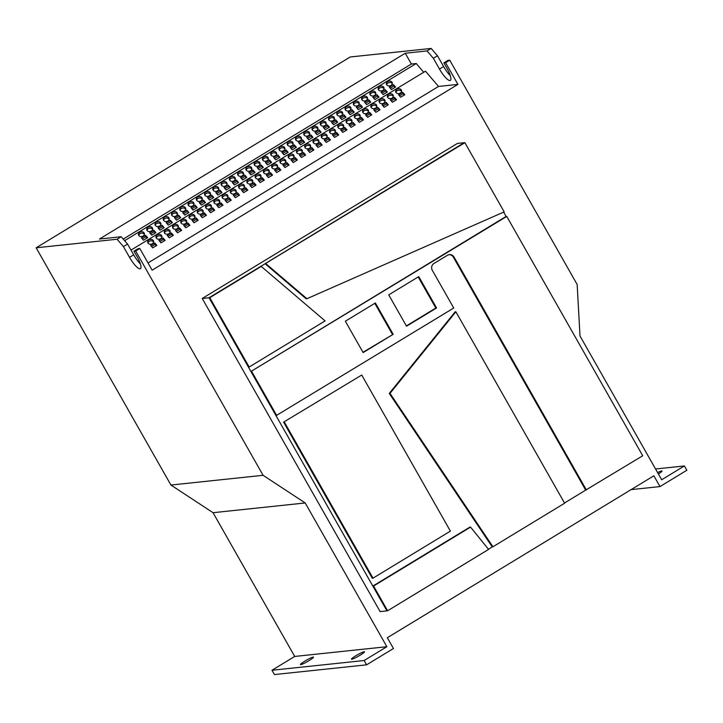 <?xml version="1.0" encoding="UTF-8"?>
<svg xmlns="http://www.w3.org/2000/svg" width="723" height="723" viewBox="0 0 723 723"><rect width="100%" height="100%" fill="white"/><g stroke="black" fill="none" stroke-linecap="round" stroke-linejoin="round"><path stroke-width="1.08" d="M657.614 472.607A7.492 0.85 150.4 0 1 661.717 470.935A7.492 0.85 150.4 0 1 662.033 470.998A7.492 0.85 150.4 0 1 658.391 473.972M300.777 664.627A7.492 0.85 150.4 0 1 300.461 664.554A7.492 0.85 150.4 0 1 305.739 660.596A7.492 0.85 150.4 0 1 313.176 657.09A7.492 0.85 150.4 0 1 313.484 657.162A7.492 0.85 150.4 0 1 308.215 661.12A7.492 0.85 150.4 0 1 300.777 664.627M351.794 659.231A7.492 0.85 150.4 0 1 351.477 659.168A7.492 0.85 150.4 0 1 356.746 655.21A7.492 0.85 150.4 0 1 364.184 651.703A7.492 0.85 150.4 0 1 364.5 651.766A7.492 0.85 150.4 0 1 359.232 655.734A7.492 0.85 150.4 0 1 351.794 659.231M248.188 179.629A2.991 2.422 -10.5 0 0 246.895 182.106A2.991 2.422 -10.5 0 0 251.496 183.488A2.991 2.422 -10.5 0 0 252.788 181.012A2.991 2.422 -10.5 0 0 248.188 179.629M252.779 181.762A2.991 2.422 -10.5 0 0 248.459 181.075A2.991 2.422 -10.5 0 0 247.167 182.802M256.457 174.614A2.991 2.422 -10.5 0 0 255.156 177.081A2.991 2.422 -10.5 0 0 259.756 178.464A2.991 2.422 -10.5 0 0 261.048 175.996A2.991 2.422 -10.5 0 0 256.457 174.614M261.048 176.737A2.991 2.422 -10.5 0 0 256.719 176.051A2.991 2.422 -10.5 0 0 255.427 177.777M231.658 189.679A2.991 2.422 -10.5 0 0 230.366 192.146A2.991 2.422 -10.5 0 0 234.966 193.529A2.991 2.422 -10.5 0 0 236.258 191.062A2.991 2.422 -10.5 0 0 231.658 189.679M236.249 191.803A2.991 2.422 -10.5 0 0 231.929 191.116A2.991 2.422 -10.5 0 0 230.637 192.842M239.928 184.654A2.991 2.422 -10.5 0 0 238.626 187.121A2.991 2.422 -10.5 0 0 243.226 188.504A2.991 2.422 -10.5 0 0 244.519 186.037A2.991 2.422 -10.5 0 0 239.928 184.654M244.519 186.778A2.991 2.422 -10.5 0 0 240.19 186.091A2.991 2.422 -10.5 0 0 238.897 187.817M281.247 159.548A2.991 2.422 -10.5 0 0 279.955 162.015A2.991 2.422 -10.5 0 0 284.555 163.398A2.991 2.422 -10.5 0 0 285.847 160.931A2.991 2.422 -10.5 0 0 281.247 159.548M285.838 161.672A2.991 2.422 -10.5 0 0 281.518 160.985A2.991 2.422 -10.5 0 0 280.226 162.711M289.516 154.523A2.991 2.422 -10.5 0 0 288.215 156.999A2.991 2.422 -10.5 0 0 292.815 158.382A2.991 2.422 -10.5 0 0 294.107 155.906A2.991 2.422 -10.5 0 0 289.516 154.523M294.107 156.656A2.991 2.422 -10.5 0 0 289.778 155.969A2.991 2.422 -10.5 0 0 288.486 157.695M264.717 169.589A2.991 2.422 -10.5 0 0 263.425 172.065A2.991 2.422 -10.5 0 0 268.025 173.448A2.991 2.422 -10.5 0 0 269.317 170.971A2.991 2.422 -10.5 0 0 264.717 169.589M269.308 171.722A2.991 2.422 -10.5 0 0 264.989 171.035A2.991 2.422 -10.5 0 0 263.696 172.761M272.987 164.564A2.991 2.422 -10.5 0 0 271.685 167.04A2.991 2.422 -10.5 0 0 276.285 168.423A2.991 2.422 -10.5 0 0 277.578 165.947A2.991 2.422 -10.5 0 0 272.987 164.564M277.578 166.697A2.991 2.422 -10.5 0 0 273.249 166.01A2.991 2.422 -10.5 0 0 271.956 167.736M182.069 219.801A2.991 2.422 -10.5 0 0 180.777 222.277A2.991 2.422 -10.5 0 0 185.377 223.66A2.991 2.422 -10.5 0 0 186.67 221.184A2.991 2.422 -10.5 0 0 182.069 219.801M186.661 221.934A2.991 2.422 -10.5 0 0 182.341 221.247A2.991 2.422 -10.5 0 0 181.048 222.973M190.339 214.785A2.991 2.422 -10.5 0 0 189.046 217.252A2.991 2.422 -10.5 0 0 193.637 218.635A2.991 2.422 -10.5 0 0 194.93 216.168A2.991 2.422 -10.5 0 0 190.339 214.785M194.93 216.909A2.991 2.422 -10.5 0 0 190.601 216.222A2.991 2.422 -10.5 0 0 189.309 217.948M165.54 229.851A2.991 2.422 -10.5 0 0 164.248 232.318A2.991 2.422 -10.5 0 0 168.848 233.701A2.991 2.422 -10.5 0 0 170.14 231.233A2.991 2.422 -10.5 0 0 165.54 229.851M170.131 231.975A2.991 2.422 -10.5 0 0 165.811 231.288A2.991 2.422 -10.5 0 0 164.519 233.014M173.809 224.826A2.991 2.422 -10.5 0 0 172.517 227.293A2.991 2.422 -10.5 0 0 177.108 228.676A2.991 2.422 -10.5 0 0 178.4 226.209A2.991 2.422 -10.5 0 0 173.809 224.826M178.4 226.95A2.991 2.422 -10.5 0 0 174.071 226.263A2.991 2.422 -10.5 0 0 172.779 227.989M215.129 199.72A2.991 2.422 -10.5 0 0 213.836 202.187A2.991 2.422 -10.5 0 0 218.436 203.57A2.991 2.422 -10.5 0 0 219.729 201.102A2.991 2.422 -10.5 0 0 215.129 199.72M219.72 201.844A2.991 2.422 -10.5 0 0 215.4 201.157A2.991 2.422 -10.5 0 0 214.107 202.883M223.398 194.695A2.991 2.422 -10.5 0 0 222.097 197.171A2.991 2.422 -10.5 0 0 226.697 198.554A2.991 2.422 -10.5 0 0 227.989 196.078A2.991 2.422 -10.5 0 0 223.398 194.695M227.989 196.828A2.991 2.422 -10.5 0 0 223.66 196.141A2.991 2.422 -10.5 0 0 222.368 197.867M198.599 209.76A2.991 2.422 -10.5 0 0 197.307 212.237A2.991 2.422 -10.5 0 0 201.907 213.619A2.991 2.422 -10.5 0 0 203.199 211.143A2.991 2.422 -10.5 0 0 198.599 209.76M203.19 211.893A2.991 2.422 -10.5 0 0 198.87 211.206A2.991 2.422 -10.5 0 0 197.578 212.924M206.868 204.736A2.991 2.422 -10.5 0 0 205.567 207.212A2.991 2.422 -10.5 0 0 210.167 208.595A2.991 2.422 -10.5 0 0 211.459 206.118A2.991 2.422 -10.5 0 0 206.868 204.736M211.459 206.868A2.991 2.422 -10.5 0 0 207.13 206.182A2.991 2.422 -10.5 0 0 205.838 207.908M380.425 99.286A2.991 2.422 -10.5 0 0 379.132 101.762A2.991 2.422 -10.5 0 0 383.732 103.145A2.991 2.422 -10.5 0 0 385.025 100.669A2.991 2.422 -10.5 0 0 380.425 99.286M385.016 101.419A2.991 2.422 -10.5 0 0 380.696 100.732A2.991 2.422 -10.5 0 0 379.403 102.458M388.694 94.27A2.991 2.422 -10.5 0 0 387.392 96.737A2.991 2.422 -10.5 0 0 391.993 98.12A2.991 2.422 -10.5 0 0 393.285 95.653A2.991 2.422 -10.5 0 0 388.694 94.27M393.285 96.394A2.991 2.422 -10.5 0 0 388.956 95.707A2.991 2.422 -10.5 0 0 387.664 97.433M363.895 109.336A2.991 2.422 -10.5 0 0 362.603 111.803A2.991 2.422 -10.5 0 0 367.203 113.186A2.991 2.422 -10.5 0 0 368.495 110.718A2.991 2.422 -10.5 0 0 363.895 109.336M368.486 111.459A2.991 2.422 -10.5 0 0 364.166 110.773A2.991 2.422 -10.5 0 0 362.874 112.499M372.164 104.311A2.991 2.422 -10.5 0 0 370.863 106.787A2.991 2.422 -10.5 0 0 375.463 108.161A2.991 2.422 -10.5 0 0 376.755 105.694A2.991 2.422 -10.5 0 0 372.164 104.311M376.755 106.444A2.991 2.422 -10.5 0 0 372.426 105.748A2.991 2.422 -10.5 0 0 371.134 107.474M396.954 89.245A2.991 2.422 -10.5 0 0 395.662 91.722A2.991 2.422 -10.5 0 0 400.262 93.104A2.991 2.422 -10.5 0 0 401.554 90.628A2.991 2.422 -10.5 0 0 396.954 89.245M401.545 91.378A2.991 2.422 -10.5 0 0 397.225 90.691A2.991 2.422 -10.5 0 0 395.933 92.417M314.306 139.458A2.991 2.422 -10.5 0 0 313.014 141.934A2.991 2.422 -10.5 0 0 317.614 143.317A2.991 2.422 -10.5 0 0 318.906 140.84A2.991 2.422 -10.5 0 0 314.306 139.458M318.897 141.591A2.991 2.422 -10.5 0 0 314.577 140.904A2.991 2.422 -10.5 0 0 313.285 142.63M322.575 134.442A2.991 2.422 -10.5 0 0 321.274 136.909A2.991 2.422 -10.5 0 0 325.874 138.292A2.991 2.422 -10.5 0 0 327.167 135.825A2.991 2.422 -10.5 0 0 322.575 134.442M327.167 136.566A2.991 2.422 -10.5 0 0 322.838 135.879A2.991 2.422 -10.5 0 0 321.545 137.605M297.777 149.507A2.991 2.422 -10.5 0 0 296.484 151.975A2.991 2.422 -10.5 0 0 301.084 153.357A2.991 2.422 -10.5 0 0 302.377 150.89A2.991 2.422 -10.5 0 0 297.777 149.507M302.368 151.631A2.991 2.422 -10.5 0 0 298.048 150.944A2.991 2.422 -10.5 0 0 296.755 152.67M306.046 144.483A2.991 2.422 -10.5 0 0 304.745 146.95A2.991 2.422 -10.5 0 0 309.345 148.332A2.991 2.422 -10.5 0 0 310.637 145.865A2.991 2.422 -10.5 0 0 306.046 144.483M310.637 146.615A2.991 2.422 -10.5 0 0 306.308 145.919A2.991 2.422 -10.5 0 0 305.016 147.646M347.365 119.376A2.991 2.422 -10.5 0 0 346.073 121.844A2.991 2.422 -10.5 0 0 350.673 123.226A2.991 2.422 -10.5 0 0 351.965 120.759A2.991 2.422 -10.5 0 0 347.365 119.376M351.956 121.5A2.991 2.422 -10.5 0 0 347.636 120.813A2.991 2.422 -10.5 0 0 346.344 122.539M355.635 114.351A2.991 2.422 -10.5 0 0 354.333 116.828A2.991 2.422 -10.5 0 0 358.933 118.211A2.991 2.422 -10.5 0 0 360.226 115.734A2.991 2.422 -10.5 0 0 355.635 114.351M360.226 116.484A2.991 2.422 -10.5 0 0 355.897 115.797A2.991 2.422 -10.5 0 0 354.604 117.524M330.836 129.417A2.991 2.422 -10.5 0 0 329.543 131.893A2.991 2.422 -10.5 0 0 334.143 133.276A2.991 2.422 -10.5 0 0 335.436 130.8A2.991 2.422 -10.5 0 0 330.836 129.417M335.427 131.55A2.991 2.422 -10.5 0 0 331.107 130.863A2.991 2.422 -10.5 0 0 329.815 132.589M339.105 124.392A2.991 2.422 -10.5 0 0 337.804 126.868A2.991 2.422 -10.5 0 0 342.404 128.251A2.991 2.422 -10.5 0 0 343.696 125.775A2.991 2.422 -10.5 0 0 339.105 124.392M343.696 126.525A2.991 2.422 -10.5 0 0 339.367 125.838A2.991 2.422 -10.5 0 0 338.075 127.564M157.28 234.867A2.991 2.422 -10.5 0 0 155.987 237.343A2.991 2.422 -10.5 0 0 160.578 238.726A2.991 2.422 -10.5 0 0 161.871 236.249A2.991 2.422 -10.5 0 0 157.28 234.867M161.871 236.999A2.991 2.422 -10.5 0 0 157.542 236.313A2.991 2.422 -10.5 0 0 156.258 238.039M148.034 227.185A2.991 2.422 -10.5 0 0 146.742 229.661A2.991 2.422 -10.5 0 0 151.342 231.044A2.991 2.422 -10.5 0 0 152.634 228.567A2.991 2.422 -10.5 0 0 148.034 227.185M152.625 229.318A2.991 2.422 -10.5 0 0 148.305 228.631A2.991 2.422 -10.5 0 0 147.013 230.357M149.01 239.891A2.991 2.422 -10.5 0 0 147.718 242.359A2.991 2.422 -10.5 0 0 152.318 243.741A2.991 2.422 -10.5 0 0 153.61 241.274A2.991 2.422 -10.5 0 0 149.01 239.891M153.601 242.015A2.991 2.422 -10.5 0 0 149.281 241.328A2.991 2.422 -10.5 0 0 147.989 243.055M139.774 232.21A2.991 2.422 -10.5 0 0 138.473 234.686A2.991 2.422 -10.5 0 0 143.073 236.06A2.991 2.422 -10.5 0 0 144.365 233.592A2.991 2.422 -10.5 0 0 139.774 232.21M144.365 234.342A2.991 2.422 -10.5 0 0 140.036 233.646A2.991 2.422 -10.5 0 0 138.744 235.373M156.304 222.169A2.991 2.422 -10.5 0 0 155.002 224.636A2.991 2.422 -10.5 0 0 159.602 226.019A2.991 2.422 -10.5 0 0 160.895 223.552A2.991 2.422 -10.5 0 0 156.304 222.169M160.895 224.293A2.991 2.422 -10.5 0 0 156.566 223.606A2.991 2.422 -10.5 0 0 155.273 225.332M164.564 217.144A2.991 2.422 -10.5 0 0 163.271 219.62A2.991 2.422 -10.5 0 0 167.872 221.003A2.991 2.422 -10.5 0 0 169.164 218.527A2.991 2.422 -10.5 0 0 164.564 217.144M169.155 219.277A2.991 2.422 -10.5 0 0 164.835 218.59A2.991 2.422 -10.5 0 0 163.543 220.316M172.833 212.119A2.991 2.422 -10.5 0 0 171.532 214.595A2.991 2.422 -10.5 0 0 176.132 215.978A2.991 2.422 -10.5 0 0 177.424 213.502A2.991 2.422 -10.5 0 0 172.833 212.119M177.424 214.252A2.991 2.422 -10.5 0 0 173.095 213.565A2.991 2.422 -10.5 0 0 171.803 215.291M181.093 207.103A2.991 2.422 -10.5 0 0 179.801 209.571A2.991 2.422 -10.5 0 0 184.401 210.953A2.991 2.422 -10.5 0 0 185.694 208.486A2.991 2.422 -10.5 0 0 181.093 207.103M185.684 209.227A2.991 2.422 -10.5 0 0 181.365 208.54A2.991 2.422 -10.5 0 0 180.072 210.266M189.363 202.079A2.991 2.422 -10.5 0 0 188.061 204.555A2.991 2.422 -10.5 0 0 192.661 205.938A2.991 2.422 -10.5 0 0 193.954 203.461A2.991 2.422 -10.5 0 0 189.363 202.079M193.954 204.211A2.991 2.422 -10.5 0 0 189.625 203.524A2.991 2.422 -10.5 0 0 188.332 205.251M197.623 197.063A2.991 2.422 -10.5 0 0 196.331 199.53A2.991 2.422 -10.5 0 0 200.931 200.913A2.991 2.422 -10.5 0 0 202.223 198.445A2.991 2.422 -10.5 0 0 197.623 197.063M202.214 199.187A2.991 2.422 -10.5 0 0 197.894 198.5A2.991 2.422 -10.5 0 0 196.602 200.226M205.892 192.038A2.991 2.422 -10.5 0 0 204.591 194.514A2.991 2.422 -10.5 0 0 209.191 195.897A2.991 2.422 -10.5 0 0 210.483 193.421A2.991 2.422 -10.5 0 0 205.892 192.038M210.483 194.171A2.991 2.422 -10.5 0 0 206.154 193.484A2.991 2.422 -10.5 0 0 204.862 195.201M214.153 187.013A2.991 2.422 -10.5 0 0 212.86 189.489A2.991 2.422 -10.5 0 0 217.46 190.872A2.991 2.422 -10.5 0 0 218.753 188.396A2.991 2.422 -10.5 0 0 214.153 187.013M218.744 189.146A2.991 2.422 -10.5 0 0 214.424 188.459A2.991 2.422 -10.5 0 0 213.131 190.185M222.422 181.997A2.991 2.422 -10.5 0 0 221.121 184.464A2.991 2.422 -10.5 0 0 225.721 185.847A2.991 2.422 -10.5 0 0 227.013 183.38A2.991 2.422 -10.5 0 0 222.422 181.997M227.013 184.121A2.991 2.422 -10.5 0 0 222.684 183.434A2.991 2.422 -10.5 0 0 221.392 185.16M230.682 176.972A2.991 2.422 -10.5 0 0 229.39 179.449A2.991 2.422 -10.5 0 0 233.99 180.831A2.991 2.422 -10.5 0 0 235.282 178.355A2.991 2.422 -10.5 0 0 230.682 176.972M235.273 179.105A2.991 2.422 -10.5 0 0 230.953 178.418A2.991 2.422 -10.5 0 0 229.661 180.144M238.951 171.957A2.991 2.422 -10.5 0 0 237.65 174.424A2.991 2.422 -10.5 0 0 242.25 175.806A2.991 2.422 -10.5 0 0 243.543 173.339A2.991 2.422 -10.5 0 0 238.951 171.957M243.543 174.08A2.991 2.422 -10.5 0 0 239.214 173.393A2.991 2.422 -10.5 0 0 237.921 175.12M247.212 166.932A2.991 2.422 -10.5 0 0 245.919 169.399A2.991 2.422 -10.5 0 0 250.519 170.782A2.991 2.422 -10.5 0 0 251.812 168.314A2.991 2.422 -10.5 0 0 247.212 166.932M251.803 169.055A2.991 2.422 -10.5 0 0 247.483 168.369A2.991 2.422 -10.5 0 0 246.191 170.095M255.481 161.907A2.991 2.422 -10.5 0 0 254.18 164.383A2.991 2.422 -10.5 0 0 258.78 165.766A2.991 2.422 -10.5 0 0 260.072 163.29A2.991 2.422 -10.5 0 0 255.481 161.907M260.072 164.04A2.991 2.422 -10.5 0 0 255.743 163.353A2.991 2.422 -10.5 0 0 254.451 165.079M263.741 156.891A2.991 2.422 -10.5 0 0 262.449 159.358A2.991 2.422 -10.5 0 0 267.049 160.741A2.991 2.422 -10.5 0 0 268.341 158.274A2.991 2.422 -10.5 0 0 263.741 156.891M268.332 159.015A2.991 2.422 -10.5 0 0 264.012 158.328A2.991 2.422 -10.5 0 0 262.72 160.054M272.011 151.866A2.991 2.422 -10.5 0 0 270.709 154.342A2.991 2.422 -10.5 0 0 275.309 155.725A2.991 2.422 -10.5 0 0 276.602 153.249A2.991 2.422 -10.5 0 0 272.011 151.866M276.602 153.999A2.991 2.422 -10.5 0 0 272.273 153.312A2.991 2.422 -10.5 0 0 270.98 155.029M280.271 146.841A2.991 2.422 -10.5 0 0 278.979 149.318A2.991 2.422 -10.5 0 0 283.579 150.7A2.991 2.422 -10.5 0 0 284.871 148.224A2.991 2.422 -10.5 0 0 280.271 146.841M284.862 148.974A2.991 2.422 -10.5 0 0 280.542 148.287A2.991 2.422 -10.5 0 0 279.25 150.013M288.54 141.825A2.991 2.422 -10.5 0 0 287.239 144.293A2.991 2.422 -10.5 0 0 291.839 145.675A2.991 2.422 -10.5 0 0 293.131 143.208A2.991 2.422 -10.5 0 0 288.54 141.825M293.131 143.949A2.991 2.422 -10.5 0 0 288.802 143.262A2.991 2.422 -10.5 0 0 287.51 144.989M296.801 136.801A2.991 2.422 -10.5 0 0 295.508 139.277A2.991 2.422 -10.5 0 0 300.108 140.66A2.991 2.422 -10.5 0 0 301.401 138.183A2.991 2.422 -10.5 0 0 296.801 136.801M301.392 138.933A2.991 2.422 -10.5 0 0 297.072 138.247A2.991 2.422 -10.5 0 0 295.779 139.973M305.07 131.785A2.991 2.422 -10.5 0 0 303.768 134.252A2.991 2.422 -10.5 0 0 308.369 135.635A2.991 2.422 -10.5 0 0 309.661 133.168A2.991 2.422 -10.5 0 0 305.07 131.785M309.661 133.909A2.991 2.422 -10.5 0 0 305.332 133.222A2.991 2.422 -10.5 0 0 304.04 134.948M313.33 126.76A2.991 2.422 -10.5 0 0 312.038 129.227A2.991 2.422 -10.5 0 0 316.629 130.61A2.991 2.422 -10.5 0 0 317.93 128.143A2.991 2.422 -10.5 0 0 313.33 126.76M317.921 128.884A2.991 2.422 -10.5 0 0 313.601 128.197A2.991 2.422 -10.5 0 0 312.309 129.923M321.599 121.735A2.991 2.422 -10.5 0 0 320.298 124.211A2.991 2.422 -10.5 0 0 324.898 125.594A2.991 2.422 -10.5 0 0 326.19 123.118A2.991 2.422 -10.5 0 0 321.599 121.735M326.19 123.868A2.991 2.422 -10.5 0 0 321.862 123.181A2.991 2.422 -10.5 0 0 320.569 124.907M329.86 116.719A2.991 2.422 -10.5 0 0 328.567 119.187A2.991 2.422 -10.5 0 0 333.158 120.569A2.991 2.422 -10.5 0 0 334.46 118.102A2.991 2.422 -10.5 0 0 329.86 116.719M334.451 118.843A2.991 2.422 -10.5 0 0 330.131 118.156A2.991 2.422 -10.5 0 0 328.838 119.882M338.129 111.694A2.991 2.422 -10.5 0 0 336.828 114.171A2.991 2.422 -10.5 0 0 341.428 115.553A2.991 2.422 -10.5 0 0 342.72 113.077A2.991 2.422 -10.5 0 0 338.129 111.694M342.72 113.827A2.991 2.422 -10.5 0 0 338.391 113.14A2.991 2.422 -10.5 0 0 337.099 114.867M346.389 106.67A2.991 2.422 -10.5 0 0 345.097 109.146A2.991 2.422 -10.5 0 0 349.688 110.529A2.991 2.422 -10.5 0 0 350.989 108.052A2.991 2.422 -10.5 0 0 346.389 106.67M350.98 108.802A2.991 2.422 -10.5 0 0 346.66 108.116A2.991 2.422 -10.5 0 0 345.368 109.842M354.659 101.654A2.991 2.422 -10.5 0 0 353.357 104.121A2.991 2.422 -10.5 0 0 357.957 105.504A2.991 2.422 -10.5 0 0 359.25 103.037A2.991 2.422 -10.5 0 0 354.659 101.654M359.25 103.778A2.991 2.422 -10.5 0 0 354.921 103.091A2.991 2.422 -10.5 0 0 353.628 104.817M362.919 96.629A2.991 2.422 -10.5 0 0 361.627 99.105A2.991 2.422 -10.5 0 0 366.218 100.488A2.991 2.422 -10.5 0 0 367.519 98.012A2.991 2.422 -10.5 0 0 362.919 96.629M367.51 98.762A2.991 2.422 -10.5 0 0 363.19 98.075A2.991 2.422 -10.5 0 0 361.898 99.801M371.188 91.613A2.991 2.422 -10.5 0 0 369.887 94.08A2.991 2.422 -10.5 0 0 374.487 95.463A2.991 2.422 -10.5 0 0 375.779 92.996A2.991 2.422 -10.5 0 0 371.188 91.613M375.779 93.737A2.991 2.422 -10.5 0 0 371.45 93.05A2.991 2.422 -10.5 0 0 370.158 94.776M379.448 86.588A2.991 2.422 -10.5 0 0 378.156 89.056A2.991 2.422 -10.5 0 0 382.747 90.438A2.991 2.422 -10.5 0 0 384.049 87.971A2.991 2.422 -10.5 0 0 379.448 86.588M384.04 88.721A2.991 2.422 -10.5 0 0 379.72 88.025A2.991 2.422 -10.5 0 0 378.427 89.751M387.718 81.563A2.991 2.422 -10.5 0 0 386.416 84.04A2.991 2.422 -10.5 0 0 391.016 85.422A2.991 2.422 -10.5 0 0 392.309 82.946A2.991 2.422 -10.5 0 0 387.718 81.563M392.309 83.696A2.991 2.422 -10.5 0 0 387.98 83.009A2.991 2.422 -10.5 0 0 386.688 84.736M36.15 247.79L117.09 239.241L121.22 236.728L99.458 239.033L405.251 53.24L427.022 50.935L433.348 58.274L437.478 55.761L431.152 48.432L350.212 56.981L36.15 247.79L170.926 485.043L213.041 512.697L294.704 656.448L271.975 670.257L274.424 674.568L366.588 664.835L393.448 648.513L387.329 637.731L653.863 475.788L659.991 486.579L686.85 470.257L684.401 465.946L661.672 479.756L580.009 335.996L577.153 284.491L449.724 60.181L445.594 62.693L457.921 84.401L438.536 86.444L425.467 71.188L130.99 250.113M283.588 422.133L361.735 375.038L450.402 531.125L372.996 578.156L372.3 578.283L283.588 422.133L361.735 375.038M488.432 549.218L492.236 546.904L389.272 393.42L455.201 311.785L455.879 311.785L390.004 393.357L389.272 393.42M564.5 503L585.693 490.122L453.366 257.18A4.989 4.799 84 0 0 448.757 254.722M464.88 142.693L209.037 297.74L386.922 610.881L380.126 611.604L202.232 298.463L457.406 143.425L464.211 142.702L265.061 263.705L306.227 298.834L306.914 298.716L504.184 211.884L464.88 142.693L464.211 142.702M387.618 610.754L488.585 549.408L470.546 527.112L469.878 527.121L372.833 586.082L373.574 586.028L387.618 610.754L386.922 610.881M585.693 490.122L642.72 455.761L506.76 216.43L250.926 371.477L506.1 216.439L503.642 212.119M139.801 248.486L135.662 250.998L133.963 251.179L138.102 248.667L139.801 248.486L152.128 270.194L457.921 84.401M135.662 250.998L263.091 475.309L305.205 502.964L386.868 646.714L364.139 660.524L366.588 664.835M395.562 87.058L393.493 84.645L389.363 87.158L391.423 89.571L395.562 87.058M394.921 87.447L393.493 84.645M393.764 86.091L390.266 88.215M387.293 92.074L385.232 89.67L381.102 92.183L383.163 94.586L387.293 92.074M386.66 92.463L385.232 89.67M385.495 91.107L381.997 93.231M379.033 97.099L376.963 94.686L372.833 97.198L374.894 99.611L379.033 97.099M378.391 97.488L376.963 94.686M377.234 96.132L373.737 98.256M370.763 102.124L368.703 99.711L364.573 102.223L366.633 104.627L370.763 102.124M370.131 102.503L368.703 99.711M368.965 101.157L365.467 103.281M362.503 107.14L360.434 104.736L356.303 107.248L358.364 109.652L362.503 107.14M361.861 107.528L360.434 104.736M360.705 106.173L357.207 108.296M354.234 112.164L352.173 109.751L348.043 112.264L350.104 114.677L354.234 112.164M353.601 112.553L352.173 109.751M352.435 111.197L348.938 113.321M345.974 117.189L343.904 114.776L339.774 117.289L341.834 119.693L345.974 117.189M345.332 117.569L343.904 114.776M344.175 116.213L340.678 118.337M337.704 122.205L335.644 119.801L331.514 122.304L333.574 124.718L337.704 122.205M337.072 122.594L335.644 119.801M335.906 121.238L332.408 123.362M329.444 127.23L327.374 124.817L323.244 127.329L325.305 129.742L329.444 127.23M328.802 127.619L327.374 124.817M327.646 126.263L324.148 128.387M321.175 132.246L319.114 129.842L314.984 132.354L317.045 134.758L321.175 132.246M320.542 132.634L319.114 129.842M319.376 131.279L315.879 133.403M312.914 137.271L310.845 134.858L306.715 137.37L308.775 139.783L312.914 137.271M312.273 137.659L310.845 134.858M311.116 136.304L307.618 138.427M304.645 142.295L302.585 139.882L298.454 142.395L300.515 144.799L304.645 142.295M304.012 142.675L302.585 139.882M302.847 141.328L299.358 143.452M296.385 147.311L294.315 144.907L290.185 147.42L292.246 149.824L296.385 147.311M295.743 147.7L294.315 144.907M294.586 146.344L291.089 148.468M288.116 152.336L286.055 149.923L281.925 152.436L283.985 154.849L288.116 152.336M287.483 152.725L286.055 149.923M286.317 151.369L282.829 153.493M279.855 157.361L277.786 154.948L273.656 157.46L275.716 159.864L279.855 157.361M279.214 157.741L277.786 154.948M278.057 156.385L274.559 158.509M271.586 162.377L269.525 159.973L265.395 162.476L267.456 164.889L271.586 162.377M270.953 162.765L269.525 159.973M269.787 161.41L266.299 163.534M263.326 167.402L261.256 164.989L257.126 167.501L259.186 169.914L263.326 167.402M262.684 167.79L261.256 164.989M261.527 166.435L258.03 168.558M255.056 172.417L252.996 170.013L248.866 172.526L250.926 174.93L255.056 172.417M254.424 172.806L252.996 170.013M253.258 171.45L249.769 173.574M246.796 177.442L244.726 175.029L240.596 177.542L242.657 179.955L246.796 177.442M246.154 177.831L244.726 175.029M244.998 176.475L241.5 178.599M238.527 182.467L236.466 180.054L232.336 182.567L234.397 184.971L238.527 182.467M237.894 182.847L236.466 180.054M236.728 181.5L233.24 183.624M230.266 187.483L228.197 185.079L224.067 187.582L226.127 189.995L230.266 187.483M229.625 187.872L228.197 185.079M228.468 186.516L224.97 188.64M221.997 192.508L219.937 190.095L215.806 192.607L217.867 195.02L221.997 192.508M221.365 192.896L219.937 190.095M220.199 191.541L216.71 193.665M213.737 197.524L211.667 195.12L207.537 197.632L209.598 200.036L213.737 197.524M213.095 197.912L211.667 195.12M211.938 196.557L208.441 198.68M205.468 202.548L203.407 200.144L199.277 202.648L201.337 205.061L205.468 202.548M204.835 202.937L203.407 200.144M203.669 201.581L200.181 203.705M197.207 207.573L195.138 205.16L191.008 207.673L193.068 210.086L197.207 207.573M196.566 207.962L195.138 205.16M195.409 206.606L191.911 208.73M188.938 212.589L186.877 210.185L182.747 212.698L184.808 215.102L188.938 212.589M188.305 212.978L186.877 210.185M187.14 211.622L183.651 213.746M180.678 217.614L178.608 215.201L174.478 217.713L176.539 220.126L180.678 217.614M180.036 218.003L178.608 215.201M178.879 216.647L175.382 218.771M172.408 222.639L170.348 220.226L166.218 222.738L168.278 225.142L172.408 222.639M171.776 223.018L170.348 220.226M170.61 221.672L167.121 223.796M164.148 227.655L162.079 225.251L157.948 227.754L160.009 230.167L164.148 227.655M163.506 228.043L162.079 225.251M162.35 226.688L158.852 228.811M445.594 62.693L443.895 62.874L448.025 60.361L449.724 60.181M427.022 50.935L431.152 48.432M433.348 58.274L439.476 69.056L443.606 66.543L437.478 55.761M450.33 75.716A13.728 3.425 58.7 0 1 443.606 66.543M443.895 62.874L446.959 68.269A13.728 3.425 58.7 0 1 450.348 80.398A13.728 3.425 58.7 0 1 439.476 69.056M117.09 239.241L123.425 246.579L129.544 257.361A13.728 3.425 -121.3 0 0 140.416 268.703A13.728 3.425 -121.3 0 0 137.027 256.566L133.963 251.179M170.926 485.043L263.091 475.309M655.553 468.992L684.401 465.946M631.089 489.625L659.991 486.579M271.975 670.257L364.139 660.524M294.704 656.448L386.868 646.714M213.041 512.697L305.205 502.964M123.425 246.579L127.555 244.067L121.22 236.728M127.555 244.067L133.683 254.848A13.728 3.425 58.7 0 0 140.407 264.022M423.714 72.255L416.231 63.507L411.378 64.022L405.251 53.24M148.016 262.955L438.536 86.444M241.572 190.248L243.642 192.652L247.772 190.14L245.703 187.736L241.572 190.248M249.842 185.224L251.902 187.637L256.032 185.124L253.972 182.711L249.842 185.224M225.043 200.289L227.112 202.693L231.243 200.19L229.173 197.777L225.043 200.289M233.312 195.264L235.373 197.677L239.503 195.165L237.442 192.752L233.312 195.264M274.632 170.158L276.701 172.571L280.831 170.059L278.762 167.646L274.632 170.158M282.901 165.142L284.961 167.546L289.092 165.034L287.031 162.63L282.901 165.142M258.102 180.199L260.172 182.612L264.302 180.099L262.232 177.695L258.102 180.199M266.371 175.183L268.432 177.587L272.562 175.083L270.501 172.67L266.371 175.183M175.454 230.42L177.524 232.824L181.654 230.312L179.584 227.908L175.454 230.42M183.723 225.395L185.784 227.808L189.914 225.296L187.853 222.883L183.723 225.395M158.924 240.461L160.994 242.865L165.124 240.361L163.055 237.948L158.924 240.461M167.194 235.436L169.254 237.849L173.384 235.337L171.324 232.923L167.194 235.436M208.513 210.33L210.583 212.743L214.713 210.23L212.643 207.817L208.513 210.33M216.783 205.314L218.843 207.718L222.973 205.205L220.913 202.802L216.783 205.314M191.984 220.37L194.053 222.783L198.183 220.271L196.114 217.867L191.984 220.37M200.253 215.355L202.313 217.759L206.444 215.255L204.383 212.842L200.253 215.355M373.809 109.905L375.87 112.309L380.009 109.797L377.939 107.393L373.809 109.905M382.078 104.88L384.139 107.293L388.269 104.781L386.209 102.368L382.078 104.88M357.279 119.946L359.34 122.359L363.479 119.846L361.41 117.433L357.279 119.946M365.549 114.921L367.609 117.334L371.739 114.821L369.679 112.417L365.549 114.921M398.608 94.84L400.669 97.243L404.799 94.74L402.738 92.327L398.608 94.84M390.339 99.855L392.399 102.268L396.538 99.756L394.469 97.352L390.339 99.855M307.691 150.077L309.751 152.481L313.89 149.968L311.821 147.564L307.691 150.077M315.96 145.052L318.021 147.465L322.151 144.952L320.09 142.539L315.96 145.052M291.161 160.117L293.231 162.521L297.361 160.018L295.291 157.605L291.161 160.117M299.43 155.093L301.491 157.506L305.621 154.993L303.561 152.58L299.43 155.093M340.75 129.986L342.81 132.399L346.95 129.887L344.88 127.474L340.75 129.986M349.019 124.971L351.08 127.375L355.21 124.862L353.149 122.458L349.019 124.971M324.22 140.027L326.281 142.44L330.42 139.928L328.35 137.524L324.22 140.027M332.49 135.011L334.55 137.415L338.68 134.912L336.62 132.499L332.49 135.011M150.664 245.477L152.725 247.89L156.855 245.377L154.794 242.973L150.664 245.477M149.688 232.779L151.749 235.192L155.879 232.679L153.818 230.266L149.688 232.779M141.419 237.804L143.479 240.208L147.619 237.695L145.549 235.291L141.419 237.804M124.627 240.678L416.231 63.507M123.253 239.078L411.378 64.022M146.977 238.084L145.82 236.728L142.323 238.852M145.82 236.728L145.549 235.291M156.222 245.766L155.056 244.41L151.568 246.534M155.056 244.41L154.794 242.973M155.246 233.068L154.08 231.712L150.592 233.836M154.08 231.712L153.818 230.266M338.048 135.291L336.882 133.945L333.393 136.069M336.882 133.945L336.62 132.499M329.778 140.316L328.622 138.961L325.124 141.084M328.622 138.961L328.35 137.524M354.577 125.251L353.411 123.895L349.923 126.019M353.411 123.895L353.149 122.458M346.308 130.276L345.151 128.92L341.654 131.044M345.151 128.92L344.88 127.474M304.989 155.382L303.823 154.026L300.334 156.15M303.823 154.026L303.561 152.58M296.719 160.398L295.562 159.051L292.065 161.175M295.562 159.051L295.291 157.605M321.518 145.341L320.352 143.985L316.864 146.109M320.352 143.985L320.09 142.539M313.249 150.357L312.092 149.001L308.594 151.125M312.092 149.001L311.821 147.564M395.897 100.145L394.74 98.789L391.242 100.913M394.74 98.789L394.469 97.352M404.166 95.12L403 93.773L399.512 95.897M403 93.773L402.738 92.327M371.107 115.21L369.941 113.854L366.453 115.978M369.941 113.854L369.679 112.417M362.838 120.235L361.681 118.879L358.183 121.003M361.681 118.879L361.41 117.433M387.636 105.169L386.471 103.814L382.982 105.938M386.471 103.814L386.209 102.368M379.367 110.185L378.21 108.83L374.713 110.953M378.21 108.83L377.939 107.393M205.811 215.635L204.645 214.279L201.157 216.403M204.645 214.279L204.383 212.842M197.542 220.66L196.385 219.304L192.887 221.428M196.385 219.304L196.114 217.867M222.341 205.594L221.175 204.238L217.686 206.362M221.175 204.238L220.913 202.802M214.071 210.619L212.914 209.263L209.417 211.387M212.914 209.263L212.643 207.817M172.752 235.725L171.586 234.369L168.097 236.493M171.586 234.369L171.324 232.923M164.483 240.741L163.326 239.394L159.828 241.518M163.326 239.394L163.055 237.948M189.281 225.684L188.116 224.329L184.627 226.453M188.116 224.329L187.853 222.883M181.012 230.7L179.855 229.345L176.358 231.468M179.855 229.345L179.584 227.908M271.929 175.463L270.764 174.107L267.275 176.231M270.764 174.107L270.501 172.67M263.66 180.488L262.503 179.132L259.006 181.256M262.503 179.132L262.232 177.695M288.459 165.422L287.293 164.067L283.805 166.191M287.293 164.067L287.031 162.63M280.19 170.447L279.033 169.092L275.535 171.215M279.033 169.092L278.762 167.646M238.87 195.553L237.704 194.198L234.216 196.322M237.704 194.198L237.442 192.752M230.601 200.569L229.444 199.223L225.947 201.346M229.444 199.223L229.173 197.777M255.4 185.513L254.234 184.157L250.745 186.281M254.234 184.157L253.972 182.711M247.13 190.529L245.974 189.173L242.476 191.297M245.974 189.173L245.703 187.736M209.769 297.686L249.164 367.031L325.088 320.904L261.247 266.416L209.769 297.686L202.232 298.463M249.164 367.031L248.477 367.167M261.247 266.416L260.569 266.435M265.82 263.633L306.914 298.716M393.176 334.324L363.145 352.571L345.341 321.22L375.373 302.973L393.176 334.324L362.982 352.282M374.794 303.326L392.444 334.378M436.565 307.962L418.762 276.611L388.73 294.857L406.534 326.209L436.565 307.962L435.833 308.016L418.183 276.963M586.389 489.986L454.08 257.09A5.034 4.844 84 0 0 447.447 255.273L434.008 263.425A5.034 4.844 84 0 0 432.318 270.312L453.737 308.016L276.041 415.689M506.76 216.43L506.1 216.439M251.658 371.423L276.737 415.562M406.371 325.919L435.833 308.016M390.004 393.357L492.923 546.778L492.236 546.904M492.923 546.778L564.618 503.217L455.879 311.785M284.329 422.069L372.996 578.156M470.546 527.112L373.574 586.028M129.544 257.361L133.683 254.848M454.08 257.09L453.366 257.18"/></g></svg>
